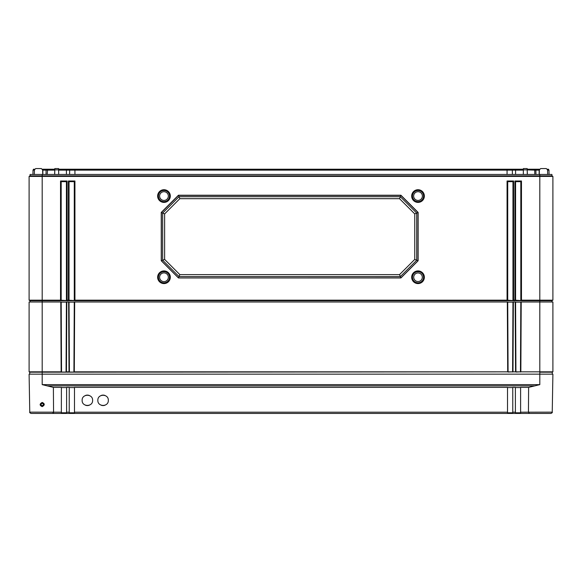 <?xml version="1.0" encoding="UTF-8"?>
<svg xmlns="http://www.w3.org/2000/svg" width="582" height="582" viewBox="0 0 582 582"><rect width="100%" height="100%" fill="white"/><g stroke="black" fill="none" stroke-linecap="round" stroke-linejoin="round"><path stroke-width="0.87" d="M547.415 169.216L548.448 169.216L548.986 170.133L549.066 174.455M539.529 169.216L535.353 169.216L535.891 170.133L535.971 174.455M527.19 169.216L535.353 169.216M523.4 169.216L511.782 169.216L512.32 170.133L512.4 174.455M58.6 169.216L511.782 169.216M54.81 169.216L47.644 169.216L47.207 174.455M42.471 169.216L47.644 169.216M34.411 170.133L33.014 170.133L33.552 169.216L34.585 169.216M46.647 169.216L46.109 170.133L42.646 170.133M46.029 174.455L46.109 170.133L54.788 170.133M70.218 169.216L69.68 170.133L58.622 170.133M69.6 174.455L69.68 170.133L74.933 170.133L74.933 174.455M507.068 169.216L507.068 170.133L74.933 170.133L74.933 169.216M507.068 174.455L507.068 170.133L515.579 170.133L515.579 174.455M523.378 170.133L515.579 170.133L515.579 169.216M527.212 170.133L527.357 174.455M534.356 169.216L534.734 170.133L527.205 169.9M534.793 174.455L534.734 170.133L539.15 170.133L539.15 174.455M539.354 170.133L539.15 169.216M547.589 170.133L548.986 170.133M33.014 170.133L32.934 174.455M30.082 302L30.082 300.734L29.1 300.167L29.1 176.419L30.082 175.851L30.082 174.455L551.918 174.455L551.918 175.851L552.9 176.419L551.918 175.851L539.805 175.851L539.805 174.455M42.719 174.455L42.639 169.849L41.329 168.562L35.728 168.562L41.329 168.562M540.671 168.562L546.272 168.562L540.671 168.562L539.361 169.849L539.281 174.455M523.305 174.455L523.407 168.562L527.183 168.562L527.285 174.455M54.715 174.455L54.817 168.562L58.593 168.562L58.695 174.455M547.662 174.455L547.582 169.849L546.272 168.562M66.057 372.051L66.421 302L66.814 302L66.45 371.825L66.057 372.051L61.547 372.051L61.183 302.131L66.421 302.131M69.04 302.131L74.278 302.131M507.722 302.131L512.96 302.131M515.579 302.131L520.817 302.131M35.728 168.562L34.418 169.849L34.338 174.455M30.082 300.734L551.918 300.734L552.9 300.167L552.9 176.419L539.805 176.419L539.805 175.851L42.195 175.851L42.195 174.455M551.918 302L551.918 300.734M29.1 300.167L29.755 300.545L29.1 300.167L60.528 300.167L60.528 181.002L67.076 181.002L67.076 300.167L68.385 300.167L68.385 181.002L74.933 181.002L74.933 300.167L507.068 300.167L507.068 181.002L513.615 181.002L513.615 300.167L514.924 300.167L514.924 181.002L521.472 181.002L521.472 300.167L552.9 300.167L552.245 300.545L552.9 300.167M29.726 374.153L29.726 372.189L29.1 371.825L29.1 302L42.195 302L42.195 175.851L30.082 175.851L29.1 176.419L539.805 176.419L539.805 302L552.9 302L552.9 371.825L552.274 372.189L552.274 374.153M424.358 196.061A6.337 6.337 0 0 1 418.022 202.398A6.337 6.337 0 0 1 411.685 196.061A6.337 6.337 0 0 1 418.022 189.725A6.337 6.337 0 0 1 424.358 196.061M170.315 196.061A6.337 6.337 0 0 1 163.979 202.398A6.337 6.337 0 0 1 157.642 196.061A6.337 6.337 0 0 1 163.979 189.725A6.337 6.337 0 0 1 170.315 196.061M424.358 277.25A6.337 6.337 0 0 1 418.022 283.587A6.337 6.337 0 0 1 411.685 277.25A6.337 6.337 0 0 1 418.022 270.914A6.337 6.337 0 0 1 424.358 277.25M170.315 277.25A6.337 6.337 0 0 1 163.979 283.587A6.337 6.337 0 0 1 157.642 277.25A6.337 6.337 0 0 1 163.979 270.914A6.337 6.337 0 0 1 170.315 277.25M178.456 277.956L161.258 260.758L161.25 212.437L178.448 195.232L400.933 195.232L418.131 212.437L418.123 260.758L400.925 277.956L178.456 277.956L400.882 277.905L418.022 260.765L418.022 212.546L400.882 195.407L178.499 195.407L161.36 212.546L161.36 260.765L178.499 277.905L179.038 276.596L174.294 271.852M521.472 181.002L520.817 181.657L520.817 300.545L514.924 300.167M521.472 300.167L520.817 300.545M67.076 300.167L66.421 300.545L60.528 300.167M74.933 300.167L74.278 300.545L68.385 300.167M513.615 300.167L512.96 300.545L507.068 300.167M61.183 300.545L61.183 181.657L66.421 181.657L66.421 300.545M60.528 181.002L61.183 181.657M67.076 181.002L66.421 181.657M515.579 300.545L515.579 181.657L520.817 181.657M507.722 300.545L507.722 181.657L512.96 181.657L512.96 300.545M69.04 300.545L69.04 181.657L74.278 181.657L74.278 300.545M514.924 181.002L515.579 181.657M513.615 181.002L512.96 181.657M507.068 181.002L507.722 181.657M74.933 181.002L74.278 181.657M68.385 181.002L69.04 181.657M424.242 196.061A6.22 6.22 0 0 1 418.022 202.281A6.22 6.22 0 0 1 411.801 196.061A6.22 6.22 0 0 1 418.022 189.841A6.22 6.22 0 0 1 424.242 196.061M423.587 196.061A5.565 5.565 0 0 1 418.022 201.627A5.565 5.565 0 0 1 412.456 196.061A5.565 5.565 0 0 1 418.022 190.496A5.565 5.565 0 0 1 423.587 196.061M422.387 196.061A4.365 4.365 0 0 0 418.022 191.696A4.365 4.365 0 0 0 413.657 196.061A4.365 4.365 0 0 0 418.022 200.426A4.365 4.365 0 0 0 422.387 196.061M170.199 196.061A6.22 6.22 0 0 1 163.979 202.281A6.22 6.22 0 0 1 157.758 196.061A6.22 6.22 0 0 1 163.979 189.841A6.22 6.22 0 0 1 170.199 196.061M169.544 196.061A5.565 5.565 0 0 1 163.979 201.627A5.565 5.565 0 0 1 158.413 196.061A5.565 5.565 0 0 1 163.979 190.496A5.565 5.565 0 0 1 169.544 196.061M168.344 196.061A4.365 4.365 0 0 0 163.979 191.696A4.365 4.365 0 0 0 159.614 196.061A4.365 4.365 0 0 0 163.979 200.426A4.365 4.365 0 0 0 168.344 196.061M424.242 277.25A6.22 6.22 0 0 1 418.022 283.47A6.22 6.22 0 0 1 411.801 277.25A6.22 6.22 0 0 1 418.022 271.03A6.22 6.22 0 0 1 424.242 277.25M423.587 277.25A5.565 5.565 0 0 1 418.022 282.816A5.565 5.565 0 0 1 412.456 277.25A5.565 5.565 0 0 1 418.022 271.685A5.565 5.565 0 0 1 423.587 277.25M422.321 277.25A4.3 4.3 0 0 0 418.022 272.951A4.3 4.3 0 0 0 413.722 277.25A4.3 4.3 0 0 0 418.022 281.55A4.3 4.3 0 0 0 422.321 277.25M170.199 277.25A6.22 6.22 0 0 1 163.979 283.47A6.22 6.22 0 0 1 157.758 277.25A6.22 6.22 0 0 1 163.979 271.03A6.22 6.22 0 0 1 170.199 277.25M169.544 277.25A5.565 5.565 0 0 1 163.979 282.816A5.565 5.565 0 0 1 158.413 277.25A5.565 5.565 0 0 1 163.979 271.685A5.565 5.565 0 0 1 169.544 277.25M168.344 277.25A4.365 4.365 0 0 0 163.979 272.885A4.365 4.365 0 0 0 159.614 277.25A4.365 4.365 0 0 0 163.979 281.615A4.365 4.365 0 0 0 168.344 277.25M161.258 260.758L162.669 260.227L162.669 236.903M405.087 271.852L400.343 276.596L179.038 276.596L162.669 260.227L162.669 213.085L161.25 212.437M178.448 195.232L179.038 196.716L400.343 196.716L400.933 195.232M164.633 213.9L179.853 198.68L399.528 198.68L414.748 213.9L414.748 259.412L399.528 274.631L179.853 274.631L164.633 259.412L164.633 213.9L162.669 213.085L174.193 201.561M162.669 213.085L179.038 196.716L400.343 196.716L416.712 213.085L418.131 212.437M405.188 201.561L416.712 213.085L416.712 260.227L418.123 260.758M416.712 236.903L416.712 260.227L400.343 276.596L400.925 277.956M399.528 274.631L400.343 276.596M179.853 274.631L179.038 276.596M164.633 259.412L162.669 260.227M179.853 198.68L179.038 196.716M399.528 198.68L400.343 196.716M414.748 213.9L416.712 213.085M414.748 259.412L416.712 260.227M529.329 413.438L550.928 413.438C552.129 412.893 552.565 412.463 552.238 412.151L552.9 374.153L539.805 374.153L539.805 384.637L528.616 387.379L528.441 412.172L529.329 413.438L520.65 413.438L520.614 412.194L552.238 412.151C552.565 412.463 552.129 412.893 550.928 413.438L543.537 413.438M31.072 413.438C29.871 412.893 29.435 412.463 29.762 412.151C29.435 412.463 29.871 412.893 31.072 413.438L61.35 413.438L61.386 387.379L53.384 387.379L53.559 412.172L29.762 412.151L29.1 374.153L539.805 374.153L539.805 372.189L552.274 372.189M42.195 405.923L43.635 404.483L42.195 405.96L40.755 404.483L42.195 405.923M42.195 403.079L43.635 404.483L42.195 403.079L40.755 404.483L42.195 403.079L42.195 402.438C44.923 403.704 44.923 405.101 42.195 406.629C39.467 405.356 39.467 403.959 42.195 402.438M53.384 387.379L42.195 384.637L539.805 384.637M515.397 413.438L507.533 413.438L512.771 413.438L512.757 387.379L515.376 387.379L515.397 413.438L536.72 413.438M69.229 413.438L66.603 413.438L66.624 387.379L69.243 387.379L69.229 413.438L507.533 413.438M45.28 413.438L66.603 413.438M550.928 413.438L540.423 413.438M63.554 412.784L63.554 413.438L69.112 413.438M512.888 413.438L518.446 413.438L518.446 412.784M515.376 412.784L520.614 412.784M507.519 412.784L512.757 412.784M61.386 412.784L66.624 412.784M69.243 412.784L74.481 412.784M74.481 413.3L74.481 387.379L507.519 387.379L507.519 413.3M53.559 412.187L53.442 412.784M61.386 412.194L53.559 412.172L52.671 413.438M528.616 387.379L520.614 387.379L520.614 412.194M82.135 400.343C81.844 407.094 92.902 407.094 92.611 400.343C92.902 393.592 81.844 393.592 82.135 400.343M97.849 400.343C97.558 407.094 108.616 407.094 108.325 400.343C108.616 393.592 97.558 393.592 97.849 400.343M515.376 387.568L520.614 387.568M507.519 387.568L512.757 387.568M69.243 387.568L74.481 387.568M61.386 387.568L66.624 387.568M85.445 405.21A5.238 5.238 0 0 0 89.301 405.21M89.301 395.476A5.238 5.238 0 0 0 85.445 395.476M101.159 405.21A5.238 5.238 0 0 0 105.015 405.21M105.015 395.476A5.238 5.238 0 0 0 101.159 395.476M29.726 372.189L552.9 371.825M74.307 371.825L73.914 372.051L74.278 302L74.671 302L74.307 371.825L507.693 371.825L507.329 302L507.722 302L508.086 372.051L507.693 371.825M512.596 372.051L512.96 302L513.353 302L512.989 371.825L508.086 372.051M512.989 371.825L515.55 371.825L515.186 302L515.579 302L515.943 372.051L515.55 371.825M520.453 372.051L520.817 302L521.21 302L520.846 371.825L515.943 372.051M520.846 371.825L539.805 371.825L539.805 302L521.21 302M29.1 371.825L61.154 371.825L60.79 302L61.183 302L61.547 372.051L61.154 371.825M66.45 371.825L69.011 371.825L68.647 302L69.04 302L69.404 372.051L69.011 371.825M73.914 372.051L69.404 372.051M513.353 302L515.186 302M66.814 302L68.647 302M42.195 384.637L42.195 302L60.79 302M74.671 302L507.329 302M42.85 169.216L42.85 174.455M54.795 169.9L54.643 174.455M66.421 169.216L66.421 174.455M54.795 169.849L58.615 169.849M523.385 169.849L527.205 169.849M42.195 406.629L42.195 405.96M74.481 412.194L507.519 412.194M69.243 412.194L66.624 412.194M515.376 412.194L512.757 412.194M47.047 385.881L534.953 385.881"/></g></svg>
